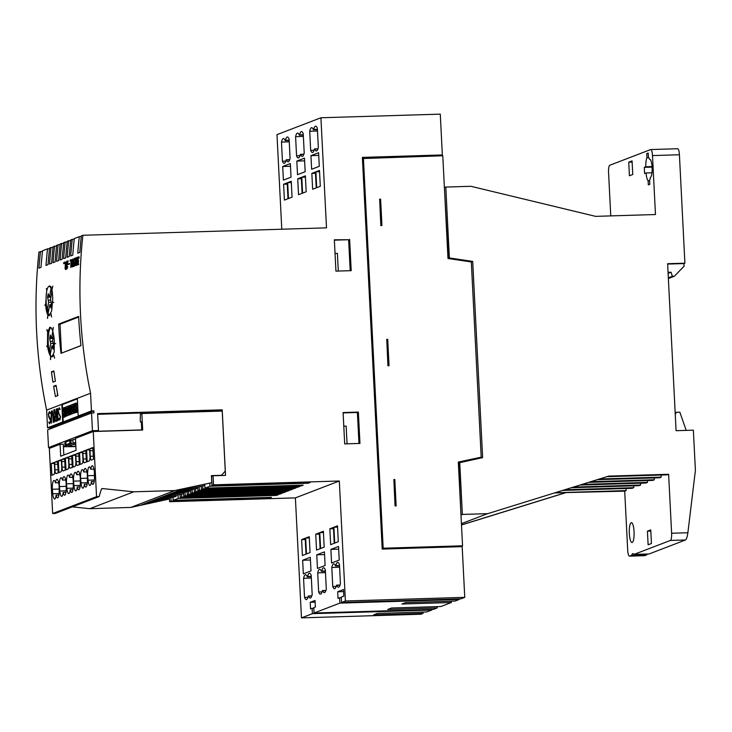 <?xml version="1.0" encoding="UTF-8"?>
<svg xmlns="http://www.w3.org/2000/svg" width="732" height="732" viewBox="0 0 732 732"><rect width="100%" height="100%" fill="white"/><g stroke="black" fill="none" stroke-linecap="round" stroke-linejoin="round"><path stroke-width="1.1" d="M49.922 315.327A14.494 3.486 88.3 0 1 46.592 306.845A14.494 3.486 88.3 0 1 46.647 291.574A14.494 3.486 88.3 0 1 49.145 286.349A14.494 3.486 88.3 0 1 52.539 294.511M47.351 309.728L48.623 302.307L47.589 297.247L48.193 293.752L49.117 296.661L49.62 296.469L50.901 289.048L51.826 291.958L50.554 299.379L51.579 304.439L50.984 307.934L49.813 304.668L48.275 312.637L47.351 309.728L48.779 309.682M47.589 297.247L50.929 297.146M80.959 345.577L61.744 353.044M61.497 353.053L60.033 324.194L78.663 317.038M53.29 355.642A14.494 3.486 88.3 0 1 52.118 356.566A14.494 3.486 88.3 0 1 48.705 348.267A14.494 3.486 88.3 0 1 48.733 332.804A14.494 3.486 88.3 0 1 51.02 327.616M53.61 334.954L52.64 340.618L53.674 345.669L53.07 349.164L51.899 345.897L50.362 353.867L49.437 350.957L50.874 350.912M49.437 350.957L50.709 343.537L49.675 338.477L50.279 334.982L51.203 337.891L51.716 337.699L52.796 331.376M49.675 338.477L53.024 338.376M634.058 531.697A9.937 2.388 88.3 0 1 632 542.54A9.937 2.388 88.3 0 1 629.346 533.509A9.937 2.388 88.3 0 1 631.396 522.666A9.937 2.388 88.3 0 1 634.058 531.697M649.476 159.256A9.113 2.187 88.3 0 1 649.659 159.219A9.113 2.187 88.3 0 1 652.111 167.893A9.113 2.187 88.3 0 1 650.382 177.4A9.937 2.388 88.3 0 1 649.586 180.145L649.796 184.354L648.323 184.912L648.113 180.713A9.946 2.388 88.3 0 1 646.082 172.953L644.599 173.53L644.288 167.344L645.77 166.777A9.937 2.388 88.3 0 1 646.951 157.792L646.74 153.583L648.204 153.015L648.424 157.224A9.937 2.388 88.3 0 1 649.467 159.256A9.113 2.187 88.3 0 1 649.476 159.256L649.842 159.247M48.824 286.422L49.428 285.983C51.496 286.047 52.594 290.549 52.722 299.498L51.679 310.871L49.09 315.776L47.864 314.906L47.553 318.383M47.452 318.347L47.864 314.906M47.772 314.76C46.656 312.875 45.97 309.49 45.704 304.613L44.963 305.4M44.872 305.079L45.704 304.613M45.695 304.21L46.381 293.45M46.866 329.867L47.717 332.237L46.921 329.546L47.69 331.925L49.84 327.259C51.981 327.323 53.482 331.816 54.333 340.746L54.186 352.092L51.908 356.987L50.581 356.118L50.545 359.586M50.435 359.549L50.581 356.118M50.471 355.972C49.172 354.096 48.193 350.72 47.525 345.852L46.821 346.639M46.692 346.318L47.525 345.852M47.47 345.449L47.635 332.237M348.688 240.764L350.207 270.703M348.642 240.764L348.588 239.73L334.368 240.16M349.622 239.337L351.204 270.666L335.933 271.133L334.35 239.803L348.588 239.73M343.573 591.584L337.681 591.767L343.473 589.544L343.802 596.141L341.258 597.12L341.524 602.482L345.403 600.99L464.756 597.358L462.185 546.639L382.214 549.073L362.377 157.389L442.348 154.955L440.014 155.852M358.369 412.089L359.961 443.427L344.69 443.885L343.098 412.555L358.369 412.089L357.39 412.464L358.964 443.455M343.116 412.903L357.39 412.464M71.068 443.217L69.888 443.263L69.75 440.499L65.825 442.009L65.962 444.772L67.152 444.727L71.068 443.217L70.931 440.518L72.889 439.767A9.113 0.741 -2.9 0 1 75.506 439.273M69.75 440.499L71.544 440.289M73.044 444.516L75.771 444.416M192.306 487.018L180.96 489.735M185.242 489.726L173.896 492.453M178.187 492.444L166.841 495.161M171.123 495.152L159.777 497.879M164.069 497.87L152.723 500.587M145.659 503.296L157.005 500.578M60.966 471.774L58.953 472.543L58.359 460.794L60.857 459.833A2.068 0.494 88.3 0 1 60.902 459.824A2.068 0.494 88.3 0 1 61.451 461.7L61.735 467.272A4.145 0.997 88.3 0 1 60.966 471.774M58.359 460.794L61.332 460.703M68.021 469.056L66.008 469.834L65.413 458.076L67.92 457.116A2.068 0.494 88.3 0 1 67.957 457.107A2.068 0.494 88.3 0 1 68.515 458.991L68.79 464.555A4.145 0.997 88.3 0 1 68.021 469.056M65.413 458.076L68.396 457.985M75.085 466.348L73.072 467.117L72.477 455.368L74.975 454.407A2.068 0.494 88.3 0 1 75.021 454.398A2.068 0.494 88.3 0 1 75.57 456.283L75.854 461.846A4.145 0.997 88.3 0 1 75.085 466.348M72.477 455.368L75.451 455.277M82.14 463.64L80.136 464.408L79.532 452.66L82.039 451.699A2.068 0.494 88.3 0 1 82.076 451.69A2.068 0.494 88.3 0 1 82.634 453.565L82.917 459.138A4.145 0.997 88.3 0 1 82.14 463.64M79.532 452.66L82.515 452.568M89.203 460.922L87.19 461.7L86.596 449.942L89.094 448.981A2.068 0.494 88.3 0 1 89.139 448.972A2.068 0.494 88.3 0 1 89.688 450.857L89.972 456.42A4.145 0.997 88.3 0 1 89.203 460.922M86.596 449.942L89.569 449.851M55.074 462.057L57.572 461.096L58.167 472.845L56.154 473.613A4.145 0.997 88.3 0 1 56.071 473.631A4.145 0.997 88.3 0 1 54.964 469.871L54.69 464.308A2.068 0.494 88.3 0 1 55.074 462.057L57.618 461.974M62.129 459.339L64.636 458.378L65.23 470.136L63.217 470.905A4.145 0.997 88.3 0 1 63.135 470.923A4.145 0.997 88.3 0 1 62.028 467.153L61.744 461.59A2.068 0.494 88.3 0 1 62.129 459.339L64.681 459.266M69.192 456.631L71.69 455.67L72.285 467.419L70.281 468.196A4.145 0.997 88.3 0 1 70.199 468.206A4.145 0.997 88.3 0 1 69.092 464.445L68.808 458.882A2.068 0.494 88.3 0 1 69.192 456.631L71.736 456.548M76.247 453.922L78.754 452.962L79.349 464.71L77.336 465.479A4.145 0.997 88.3 0 1 77.253 465.497A4.145 0.997 88.3 0 1 76.146 461.736L75.863 456.164A2.068 0.494 88.3 0 1 76.247 453.922L78.8 453.84M83.311 451.205L85.809 450.244L86.403 461.993L84.4 462.77A4.145 0.997 88.3 0 1 84.317 462.789A4.145 0.997 88.3 0 1 83.21 459.019L82.926 453.456A2.068 0.494 88.3 0 1 83.311 451.205L85.854 451.132M147.425 502.619L175.296 496.671L148.203 502.317L154.479 499.91L182.36 493.963L155.266 499.608L161.543 497.202L190.201 490.952L162.33 496.9L168.598 494.484L196.478 488.537L169.385 494.182L175.662 491.776L203.533 485.828L176.449 491.474L182.716 489.067L211.768 482.672L174.738 490.568L130.818 507.432L169.019 499.087L141.148 505.034L147.425 502.619M51.295 463.502L53.802 462.542A2.068 0.494 88.3 0 1 53.839 462.533A2.068 0.494 88.3 0 1 54.397 464.417L54.671 469.981A4.145 0.997 88.3 0 1 53.903 474.482L51.89 475.251L51.295 463.502L54.278 463.411M176.028 495.317L176.083 496.378M183.082 492.599L183.137 493.661M190.146 489.891L190.201 490.952M197.21 487.183L197.256 488.235M204.265 484.465L204.32 485.526M90.265 456.31L89.981 450.747A2.068 0.494 88.3 0 1 90.375 448.496L92.873 447.536L93.467 459.284L91.454 460.053A4.145 0.997 88.3 0 1 91.372 460.071A4.145 0.997 88.3 0 1 90.265 456.31L93.312 456.219M211.429 476.029L212.481 476.001M168.964 498.025L169.019 499.087M174.738 490.568L133.746 491.812L102.535 488.573A1.244 1.199 -111 0 0 101.291 489.415L99.131 496.589L96.551 496.662L93.257 431.523L142.685 430.013L141.852 413.525L222.226 411.073L225.264 471.069L221.457 475.306L211.411 475.617L211.768 482.672M221.457 475.306L220.881 475.535M75.716 443.409A95.965 7.796 -2.9 0 1 73.191 444.452A95.965 7.796 -2.9 0 1 68.634 445.953L71.37 446.337A71.379 5.801 177.1 0 0 75.863 446.245M75.881 446.538A201.593 16.378 177.1 0 0 71.443 446.648A9.113 0.741 -2.9 0 1 64.965 446.273A9.113 0.741 -2.9 0 1 65.221 446.081L73.054 443.07A9.113 0.741 -2.9 0 1 75.68 442.567M64.965 446.273L64.791 442.97A9.113 0.741 -2.9 0 1 65.056 442.778L65.853 442.476M93.257 431.523L75.46 438.358L76.073 450.308L60.674 456.219L60.07 444.269L49.337 448.387L52.64 513.535L55.211 513.452L99.131 496.589M60.07 444.269L63.281 444.168L63.83 455.011M63.419 446.785L67.609 446.657M69.888 443.263L65.962 444.772M96.551 496.662L52.64 513.535M88.069 480.192L87.648 475.709A8.079 1.94 88.3 0 1 89.313 466.897A8.079 1.94 88.3 0 1 90.777 469.267A8.079 1.94 88.3 0 1 92.259 465.772A8.079 1.94 88.3 0 1 94.419 473.11L94.465 477.731A7.457 1.793 88.3 0 1 92.882 484.346A7.457 1.793 88.3 0 1 91.399 481.555A7.457 1.793 88.3 0 1 89.945 485.472A7.457 1.793 88.3 0 1 88.069 480.192L94.373 480M81.005 482.9L80.593 478.417A8.079 1.94 88.3 0 1 82.259 469.605A8.079 1.94 88.3 0 1 83.713 471.984A8.079 1.94 88.3 0 1 85.196 468.48A8.079 1.94 88.3 0 1 87.355 475.818L87.401 480.439A7.457 1.793 88.3 0 1 85.827 487.054A7.457 1.793 88.3 0 1 84.336 484.273A7.457 1.793 88.3 0 1 82.881 488.18A7.457 1.793 88.3 0 1 81.005 482.9L87.318 482.708M73.95 485.609L73.529 481.125A8.079 1.94 88.3 0 1 75.195 472.323A8.079 1.94 88.3 0 1 76.65 474.693A8.079 1.94 88.3 0 1 78.141 471.188A8.079 1.94 88.3 0 1 80.3 478.527L80.346 483.157A7.457 1.793 88.3 0 1 78.763 489.763A7.457 1.793 88.3 0 1 77.281 486.981A7.457 1.793 88.3 0 1 75.826 490.898A7.457 1.793 88.3 0 1 73.95 485.609L80.255 485.417M66.886 488.326L66.475 483.843A8.079 1.94 88.3 0 1 68.14 475.031A8.079 1.94 88.3 0 1 69.595 477.401A8.079 1.94 88.3 0 1 71.077 473.906A8.079 1.94 88.3 0 1 73.237 481.244L73.282 485.865A7.457 1.793 88.3 0 1 71.709 492.48A7.457 1.793 88.3 0 1 70.217 489.69A7.457 1.793 88.3 0 1 68.762 493.606A7.457 1.793 88.3 0 1 66.886 488.326L73.2 488.134M59.823 491.035L59.411 486.551A8.079 1.94 88.3 0 1 61.076 477.74A8.079 1.94 88.3 0 1 62.531 480.119A8.079 1.94 88.3 0 1 64.023 476.614A8.079 1.94 88.3 0 1 66.182 483.953L66.228 488.573A7.457 1.793 88.3 0 1 64.645 495.189A7.457 1.793 88.3 0 1 63.153 492.407A7.457 1.793 88.3 0 1 61.708 496.314A7.457 1.793 88.3 0 1 59.823 491.035L66.136 490.843M52.768 493.743L52.356 489.26A8.079 1.94 88.3 0 1 54.022 480.457A8.079 1.94 88.3 0 1 55.476 482.827A8.079 1.94 88.3 0 1 56.959 479.323A8.079 1.94 88.3 0 1 59.118 486.661L59.164 491.291A7.457 1.793 88.3 0 1 57.59 497.897A7.457 1.793 88.3 0 1 56.099 495.116A7.457 1.793 88.3 0 1 54.644 499.032A7.457 1.793 88.3 0 1 52.768 493.743L59.082 493.551M141.852 413.525L140.434 414.065L140.233 419.921L140.434 422.053L141.322 421.714L141.743 430.041M140.434 422.053L141.34 422.025L140.434 422.053M52.356 489.26L59.146 489.058M56.099 495.116L58.908 495.033M55.476 482.827L58.651 482.727M59.411 486.551L66.2 486.341M63.153 492.407L65.962 492.316M62.531 480.119L65.715 480.018M66.475 483.843L73.264 483.632M70.217 489.69L73.026 489.607M69.595 477.401L72.779 477.31M73.529 481.125L80.319 480.924M77.281 486.981L80.081 486.899M76.65 474.693L79.834 474.592M80.593 478.417L87.383 478.206M84.336 484.273L87.145 484.181M83.713 471.984L86.898 471.884M87.648 475.709L94.437 475.498M91.399 481.555L94.199 481.473M90.777 469.267L93.952 469.175M72.358 506.873L89.826 508.685L130.818 507.432M133.746 491.812L89.826 508.685M141.734 429.913L96.523 431.285L98.481 430.535L92.452 430.718L48.522 447.591L51.67 447.49M63.4 446.447L65.102 446.392M55.403 381.207L52.96 382.15A497.037 480.787 -111 0 1 51.441 371.874L53.884 370.932A497.037 480.787 69 0 0 55.403 381.207M54.012 371.792L51.441 371.874M66.182 416.005L64.59 416.462L64.141 407.678L64.8 407.431L65.825 412.711L65.971 406.983L66.42 415.758L65.743 416.023L64.709 410.808L64.59 416.462M66.191 416.27L64.992 416.307M67.619 415.593L65.743 416.023M67.619 415.721L66.42 415.758M67.252 408.447L67.344 410.231M67.436 411.979L67.518 413.736M65.56 407.404L64.8 407.431M68.36 406.059L68.964 405.83L69.256 411.631L69.549 405.601L70.821 411.009L70.94 405.07L71.379 413.855L70.629 414.138L69.824 408.996L69.549 414.559L68.799 414.843L68.36 406.059M69.54 405.812L68.964 405.83M70.775 414.138L68.799 414.843M70.757 414.522L69.549 414.559M72.578 413.681L70.629 414.138M72.587 413.818L71.379 413.855M72.221 406.544L72.312 408.328M72.395 410.076L72.486 411.823M70.537 405.437L69.952 405.455M75.606 412.564L73.795 412.93L73.346 404.146L73.959 403.908L74.399 412.692L73.795 412.93M75.606 412.656L74.399 412.692M75.442 409.444L75.515 410.734M74.646 403.89L73.959 403.908M76.219 405.171L76.293 406.37A40.763 9.79 -91.7 0 0 76.842 407.12A3.578 0.86 88.3 0 1 77.318 408.374A2.416 0.576 88.3 0 1 77.436 410.57A2.919 0.705 88.3 0 1 77.052 412.134A8.583 2.059 88.3 0 1 76.448 412.537L75.24 412.573A8.583 2.059 88.3 0 1 74.874 412.445L74.783 410.762A6.89 1.656 -91.7 0 0 75.204 410.963A6.89 1.656 -91.7 0 0 75.506 410.844L75.634 409.893A2.352 0.567 -91.7 0 0 75.405 409.389L75.003 408.822A3.724 0.897 88.3 0 1 74.527 407.541A2.571 0.622 88.3 0 1 74.399 405.253A3.157 0.759 88.3 0 1 74.801 403.57A11.255 2.699 88.3 0 1 75.423 403.231A11.255 2.699 88.3 0 1 75.872 403.369L75.963 405.18A9.141 2.196 -91.7 0 0 75.35 404.851A9.141 2.196 -91.7 0 0 75.295 404.86A2.599 0.622 -91.7 0 0 75.03 405.162L75.085 406.406A40.763 9.79 -91.7 0 0 75.634 407.157A3.578 0.86 88.3 0 1 76.11 408.41A2.416 0.576 88.3 0 1 76.229 410.606A2.919 0.705 88.3 0 1 75.844 412.171A8.583 2.059 88.3 0 1 75.24 412.573M77.436 410.57L76.229 410.606M77.318 408.374L76.11 408.41M76.842 407.12L75.634 407.157M76.293 406.37L75.085 406.406M76.165 405.757L74.966 405.793M75.423 403.231L76.631 403.195A11.255 2.699 88.3 0 1 77.08 403.332L77.171 405.144L75.963 405.18M77.08 403.332L75.872 403.369M75.579 410.734L74.783 410.762M72.523 410.066L71.69 410.094L72.331 406.214L71.397 406.571L71.315 404.924L72.852 404.339L73.301 413.113L71.754 413.708L71.681 412.134L72.614 411.777L72.514 409.783L71.69 410.094M74.499 412.903L71.754 413.708M74.508 413.077L73.301 413.113M72.349 406.544L71.397 406.571M73.356 404.32L72.852 404.339M67.564 411.979L66.731 411.997L67.362 408.117L66.429 408.474L66.347 406.836L67.893 406.242L68.332 415.026L66.795 415.611L66.713 414.047L67.646 413.681L67.545 411.686L66.731 411.997M69.531 414.824L66.795 415.611M69.54 414.989L68.332 415.026M67.381 408.447L66.429 408.474M68.369 406.223L67.893 406.242M65.121 416.444A2.919 0.705 88.3 0 1 64.956 416.783A8.583 2.059 88.3 0 1 64.352 417.185L63.153 417.222A8.583 2.059 88.3 0 1 62.778 417.094L62.687 415.41A6.89 1.656 -91.7 0 0 63.108 415.611A6.89 1.656 -91.7 0 0 63.41 415.483L63.538 414.532A2.352 0.567 -91.7 0 0 63.318 414.038L62.906 413.47A3.724 0.897 88.3 0 1 62.43 412.189A2.571 0.622 88.3 0 1 62.302 409.902A3.157 0.759 88.3 0 1 62.705 408.209A11.255 2.699 88.3 0 1 63.327 407.88A11.255 2.699 88.3 0 1 63.776 408.017L63.867 409.829A9.141 2.196 -91.7 0 0 63.254 409.499A9.141 2.196 -91.7 0 0 63.199 409.499A2.599 0.622 -91.7 0 0 62.934 409.81L62.989 411.055A40.763 9.79 -91.7 0 0 63.538 411.805A3.578 0.86 88.3 0 1 64.013 413.058A2.416 0.576 88.3 0 1 64.132 415.254A2.919 0.705 88.3 0 1 63.748 416.819A8.583 2.059 88.3 0 1 63.153 417.222M64.352 411.777L63.538 411.805M64.123 409.819L64.196 411.018L62.989 411.055M64.068 410.405L62.87 410.442M63.483 415.383L62.687 415.41M77.345 398.83L62.348 404.595L62.549 408.557M62.787 413.287L62.888 415.401M62.979 417.194L63.226 421.916L78.516 416.005M78.516 416.032L80.529 415.977L93.861 410.853L93.971 412.912L91.555 412.985L47.626 429.858L48.522 447.591M63.226 421.916L65.23 421.852L80.529 415.977M47.525 427.799L62.723 421.961L61.827 404.293L46.628 410.13L47.525 427.799L49.932 427.726L65.23 421.852M45.768 304.21L44.945 305.079M47.553 345.449L46.775 346.318M76.494 261.928L76.668 257.518L77.034 261.004L76.357 262.733A497.037 480.787 -111 0 0 76.293 263.886L76.668 265.24L77.391 264.966A497.037 480.787 69 0 1 77.857 257.06L77.812 257.106A497.037 480.787 69 0 0 77.574 260.793L77.501 260.802A497.037 480.787 -111 0 1 77.729 257.106L77.857 257.06M76.805 257.463L77.089 260.958M77.29 264.49A497.037 480.787 -111 0 1 77.464 261.324L76.485 262.724A497.037 480.787 69 0 0 76.421 263.795L76.704 264.719L77.372 264.49L76.704 264.719M77.464 261.324L77.546 261.324A497.037 480.787 69 0 0 77.372 264.49M76.576 261.928L76.439 262.733A497.037 480.787 69 0 0 76.375 263.877L76.732 265.222M74.325 258.451L73.429 261.022A497.037 480.787 69 0 0 73.401 261.406L73.731 263.493L73.319 261.416A497.037 480.787 -111 0 1 73.346 261.022L74.298 258.423L74.664 259.878L74.005 259.055L73.475 260.995A497.037 480.787 69 0 0 73.447 261.342L74.06 262.834L73.356 266L74.142 265.698L73.356 266M74.261 258.954L74.609 259.906M74.142 265.698A497.037 480.787 69 0 0 74.115 266.228L73.081 266.622L73.795 263.465L73.173 266.585M78.653 261.068L77.94 264.234L78.727 263.932A497.037 480.787 69 0 0 78.699 264.462L77.674 264.856L78.379 261.699L77.912 259.65A497.037 480.787 -111 0 1 77.931 259.256L78.891 256.667L79.248 258.122L78.589 257.289L78.059 259.229A497.037 480.787 69 0 0 78.04 259.576L78.653 261.068M78.727 263.968L77.94 264.234M78.91 256.685L78.013 259.256A497.037 480.787 69 0 0 77.985 259.65L78.461 261.699L77.757 264.828M78.846 257.197L79.193 258.14M71.361 259.558A497.037 480.787 69 0 0 70.94 266.439L71.352 265.268A497.037 480.787 69 0 0 71.324 265.826L70.766 267.509A497.037 480.787 -111 0 1 71.233 259.604L71.361 259.558M71.343 265.469L70.94 266.439M71.361 259.586L71.315 259.604A497.037 480.787 69 0 0 70.858 267.244M75.25 265.423L75.121 259.567L74.206 266.192L75.204 258.076M75.24 258.46L74.289 266.155M75.24 258.067L75.268 264.316L76.11 257.728L76.183 265.432L76 259.238L75.176 265.817L75.121 259.567M76.11 258.131L75.268 264.316M76 259.238L76.128 265.451M69.641 263.447A497.037 480.787 69 0 0 69.613 263.978L68.003 264.591A497.037 480.787 -111 0 1 68.03 264.069L69.641 263.447M69.641 263.474L68.113 264.069A497.037 480.787 69 0 0 68.085 264.563M72.175 266.97L71.818 263.795A497.037 480.787 -111 0 1 71.882 262.66L72.642 259.064L73.145 262.175A497.037 480.787 69 0 0 73.081 263.31L72.175 266.97M72.843 259.018L71.965 262.66A497.037 480.787 69 0 0 71.892 263.795L72.23 266.951M73.044 260.464L72.779 259.531L72.376 259.988L72.001 262.642A497.037 480.787 69 0 0 71.937 263.721L72.203 266.448L72.953 263.337A497.037 480.787 -111 0 1 73.017 262.257L73.127 260.455L73.099 262.248A497.037 480.787 69 0 0 73.035 263.337L72.203 266.448M72.779 259.531L73.127 260.455M65.496 269.019L66.09 268.79A497.037 480.787 -111 0 1 66.264 265.634L65.285 267.034A497.037 480.787 69 0 0 65.221 268.095L65.496 269.019L66.09 268.79M66.264 265.634L66.347 265.625A497.037 480.787 69 0 0 66.164 268.79M65.706 265.332L66.292 265.103A497.037 480.787 -111 0 1 66.493 261.937L65.505 263.337A497.037 480.787 69 0 0 65.441 264.408L65.706 265.332L66.292 265.103M66.493 261.937L66.575 261.937A497.037 480.787 69 0 0 66.374 265.103M66.649 261.361A497.037 480.787 69 0 0 66.182 269.266L65.468 269.55L65.093 268.187A497.037 480.787 -111 0 1 65.157 267.034L65.313 264.499A497.037 480.787 -111 0 1 65.377 263.355L66.649 261.361M66.649 261.397L65.459 263.346A497.037 480.787 69 0 0 65.386 264.499L65.24 267.034A497.037 480.787 69 0 0 65.175 268.177L65.523 269.522M70.391 259.961L70.455 260.317A497.037 480.787 69 0 0 70.428 260.748L70.126 260.867A497.037 480.787 -111 0 1 70.153 260.436L70.382 259.933L70.235 260.427A497.037 480.787 69 0 0 70.208 260.867L70.272 261.223M64.535 262.175L64.608 262.568A497.037 480.787 69 0 0 64.581 262.998L64.279 263.117A497.037 480.787 -111 0 1 64.306 262.678L64.535 262.175L64.389 262.678A497.037 480.787 69 0 0 64.352 263.108L64.425 263.465M67.664 267.198L66.859 269.01L66.575 267.61A497.037 480.787 -111 0 1 66.621 266.832L67.866 261.416L66.841 261.809A497.037 480.787 -111 0 1 66.877 261.278L68.168 260.784L66.749 266.832A497.037 480.787 69 0 0 66.704 267.528L67.234 268.351L67.545 267.207A497.037 480.787 -111 0 1 67.564 266.777L67.692 266.732A497.037 480.787 69 0 0 67.664 267.198M67.866 261.416L66.704 266.832A497.037 480.787 69 0 0 66.658 267.61L66.932 268.983M68.158 260.812L66.96 261.278A497.037 480.787 69 0 0 66.923 261.772M67.692 266.759L67.646 266.777A497.037 480.787 69 0 0 67.619 267.207L66.896 268.479M52.722 330.599L53.253 327.414L52.832 330.69M53.299 327.579L52.805 330.59M64.974 263.255L64.901 262.87A497.037 480.787 -111 0 1 64.938 262.44L65.24 262.321A497.037 480.787 69 0 0 65.203 262.751L64.974 263.255M65.066 261.974L65.011 262.44A497.037 480.787 69 0 0 64.983 262.87L65.056 263.227M53.72 354.855L54.616 358.204M63.721 263.74L63.647 263.355A497.037 480.787 -111 0 1 63.675 262.925L63.977 262.806A497.037 480.787 69 0 0 63.949 263.236L63.721 263.74M63.913 262.449L63.757 262.916A497.037 480.787 69 0 0 63.73 263.355L63.794 263.712M54.653 343.436L55.678 343.683M58.02 420.598L57.407 408.474L58.02 420.598M57.407 408.502L57.91 420.644M58.88 418.283L59.329 419.271L59.859 419.07L60.262 416.764L58.423 412.912L58.139 410.002L59.292 407.751L60.134 409.408L59.319 408.566L58.34 410.021L58.606 412.665L60.454 416.618L59.905 419.875L58.917 419.665L58.523 418.42L59.42 420.058M59.319 408.566L59.85 409.517M59.31 407.77L58.221 410.002L58.505 412.912L60.344 416.764L60.308 418.365L59.329 419.271M54.479 421.961L53.857 409.838L54.479 421.961M53.866 409.865L54.36 422.007M55.778 420.635L56.684 420.287L56.437 415.437L55.184 416.49L55.184 419.226L55.778 420.635L56.684 420.287M56.437 415.437L56.767 420.287M56.309 408.895L56.922 421.019L55.815 421.449L55.001 419.363L55.568 414.953L54.479 409.6L55.778 414.87L56.401 414.632L56.309 408.895L56.483 414.623L55.778 414.87M54.69 409.545L55.65 414.943L55.083 419.354L55.87 421.422M49.584 423.837L48.742 422.181L50.078 422.822L50.49 420.516L48.651 416.664L48.367 413.763L49.52 411.503L50.352 413.168L49.017 412.519L48.641 415.383L50.307 418.704L50.737 421.586L49.584 423.837M49.108 422.071L49.639 423.819M49.538 411.53L48.44 413.754L49.062 417.725L50.563 420.516L50.526 422.117L49.556 423.023M49.547 412.317L50.078 413.278M52.713 412.07L53.372 422.382L52.53 412.262L51.698 411.494L51.423 423.133L51.039 412.711L51.926 410.579L52.713 412.07M51.963 411.393L52.823 413.864L53.262 422.428M51.945 410.606L51.121 412.711L51.505 423.096M51.954 289.323L52.722 286.139L52.054 289.424M52.759 286.303L52.036 289.323M50.554 355.972L50.508 359.549M51.011 313.644L51.615 316.993M47.855 314.76L47.534 318.347M46.821 290.641L46.345 288.582L46.857 290.458M46.345 288.582L46.894 290.302M52.814 302.197L53.784 302.444M61.827 404.293A497.037 480.787 -111 0 1 61.817 404.229L77.308 398.281A497.037 480.787 69 0 0 77.318 398.345L90.558 393.258A497.037 480.787 69 0 1 82.872 235.274L81.353 235.86A497.037 480.787 69 0 0 79.834 252.421L77.766 253.217A497.037 480.787 -111 0 1 79.294 236.656L81.27 236.592M46.628 410.13A497.037 480.787 -111 0 1 38.942 252.147L40.461 251.561A497.037 480.787 -111 0 0 38.942 268.132L41.001 267.336A497.037 480.787 69 0 1 42.52 250.774L47.525 248.853A497.037 480.787 -111 0 0 45.997 265.414L48.056 264.627A497.037 480.787 69 0 1 49.584 248.066L51.048 247.498A497.037 480.787 -111 0 0 49.529 264.06L51.588 263.273A497.037 480.787 69 0 1 53.107 246.711L54.58 246.144A497.037 480.787 -111 0 0 53.061 262.706L55.12 261.919A497.037 480.787 69 0 1 56.639 245.348L58.112 244.79A497.037 480.787 -111 0 0 56.593 261.351L58.651 260.555A497.037 480.787 69 0 1 60.17 243.994L61.644 243.427A497.037 480.787 -111 0 0 60.125 259.997L62.183 259.201A497.037 480.787 69 0 1 63.702 242.64L65.175 242.072A497.037 480.787 -111 0 0 63.647 258.634L65.706 257.847A497.037 480.787 69 0 1 67.234 241.285L68.698 240.718A497.037 480.787 -111 0 0 67.179 257.28L69.238 256.493A497.037 480.787 69 0 1 70.757 239.931L72.23 239.364A497.037 480.787 -111 0 0 70.711 255.925L72.77 255.139A497.037 480.787 69 0 1 74.289 238.568L79.294 236.656M58.624 324.102L78.626 316.416A497.037 480.787 69 0 0 80.968 345.66L60.966 353.346A497.037 480.787 -111 0 1 58.624 324.102L60.427 324.047M53.628 386.258L56.071 385.316A497.037 480.787 69 0 0 57.892 395.582L55.44 396.524A497.037 480.787 -111 0 1 53.628 386.258L56.218 386.176M82.872 235.274L326.499 227.853L320.918 117.77L440.28 114.137L442.348 154.955M423.023 612.043L423.087 613.361L373.659 614.871L377.383 613.434L426.811 611.934L431.761 610.031L312.408 613.663L312.134 608.301L313.827 608.255M423.087 613.361L420.827 614.23L301.474 617.863L312.408 613.663M437.141 606.618L437.205 607.935L387.777 609.445L391.501 608.008L440.929 606.508L451.324 602.518L401.895 604.019L405.62 602.592L455.048 601.082L459.22 599.481L339.858 603.122L339.584 597.76L341.286 597.705M437.205 607.935L433.426 609.39L314.074 613.023L339.858 603.122M431.734 609.436L431.761 610.031M451.26 601.201L451.324 602.518M464.756 597.358L460.885 598.84L341.524 602.482M459.193 598.895L459.22 599.481M315.117 602.162L310.231 602.308L315.035 600.46L315.373 607.057L313.799 607.661L314.074 613.023M312.134 608.301L310.56 608.905L310.231 602.308M339.584 597.76L338.019 598.364L337.681 591.767M287.987 198.729L284.409 200.101L283.604 184.226L287.182 182.854L287.987 198.729M287.246 184.116L283.604 184.226M305.994 554.133L302.408 555.506L301.611 539.63L305.189 538.258L305.994 554.133M305.253 539.521L301.611 539.63M302.106 193.303L298.528 194.675L297.723 178.8L301.3 177.428L302.106 193.303M301.364 178.69L297.723 178.8M320.113 548.707L316.535 550.08L315.73 534.204L319.308 532.832L320.113 548.707M319.372 534.095L315.73 534.204M316.224 187.877L312.646 189.249L311.841 173.383L315.419 172.002L316.224 187.877M315.483 173.264L311.841 173.383M334.231 543.281L330.654 544.654L329.848 528.788L333.426 527.406L334.231 543.281M333.49 528.669L329.848 528.788M292.059 197.164L288.472 198.537L287.676 182.661L291.254 181.289L292.059 197.164M291.318 182.552L287.676 182.661M310.057 552.568L306.479 553.941L305.674 538.066L309.252 536.693L310.057 552.568M309.316 537.956L305.674 538.066M306.177 191.738L302.6 193.111L301.794 177.245L305.372 175.863L306.177 191.738M305.436 177.126L301.794 177.245M324.175 547.143L320.598 548.515L319.793 532.64L323.37 531.267L324.175 547.143M323.434 532.53L319.793 532.64M320.296 186.312L316.718 187.694L315.913 171.819L319.491 170.446L320.296 186.312M319.555 171.709L315.913 171.819M338.294 541.717L334.716 543.098L333.911 527.223L337.498 525.841L338.294 541.717M337.562 527.113L333.911 527.223M291.043 177.162L283.394 180.099L282.708 166.493L290.357 163.556L291.043 177.162M290.494 166.265L282.708 166.493M310.99 570.914L303.341 573.851L302.655 560.245L310.304 557.308L310.99 570.914M310.432 560.007L302.655 560.245M305.162 171.745L297.512 174.683L296.826 161.077L304.475 158.139L305.162 171.745M304.613 160.839L296.826 161.077M325.109 565.488L317.459 568.425L316.773 554.819L324.422 551.882L325.109 565.488M324.56 554.582L316.773 554.819M319.28 166.32L311.631 169.257L310.944 155.651L318.594 152.714L319.28 166.32M318.731 155.413L310.944 155.651M339.227 560.062L331.578 563.009L330.891 549.403L338.541 546.465L339.227 560.062M338.678 549.165L330.891 549.403M281.472 142.081A12.426 2.983 88.3 0 1 283.44 138.522A12.426 2.983 88.3 0 1 285.105 140.416L285.453 140.279A12.426 2.983 88.3 0 1 287.356 137.012A12.426 2.983 88.3 0 1 289.113 139.144L290.082 158.286A12.426 2.983 88.3 0 1 288.115 161.854A12.426 2.983 88.3 0 1 286.45 159.96L286.093 160.088A12.426 2.983 88.3 0 1 284.19 163.355A12.426 2.983 88.3 0 1 282.442 161.223L281.472 142.081L289.25 141.843M282.442 161.223L285.819 161.122M303.57 578.298A12.426 2.983 88.3 0 1 305.537 574.73A12.426 2.983 88.3 0 1 307.202 576.633L307.559 576.496A12.426 2.983 88.3 0 1 309.453 573.229A12.426 2.983 88.3 0 1 311.21 575.361L312.18 594.503A12.426 2.983 88.3 0 1 310.212 598.071A12.426 2.983 88.3 0 1 308.547 596.168L308.199 596.306A12.426 2.983 88.3 0 1 306.296 599.572A12.426 2.983 88.3 0 1 304.539 597.44L303.57 578.298L311.347 578.06M304.539 597.44L307.916 597.339M295.591 136.655A12.426 2.983 88.3 0 1 297.558 133.096A12.426 2.983 88.3 0 1 299.223 134.99L299.58 134.853A12.426 2.983 88.3 0 1 301.483 131.586A12.426 2.983 88.3 0 1 303.24 133.718L304.21 152.869A12.426 2.983 88.3 0 1 302.234 156.428A12.426 2.983 88.3 0 1 300.577 154.534L300.221 154.672A12.426 2.983 88.3 0 1 298.317 157.938A12.426 2.983 88.3 0 1 296.561 155.806L295.591 136.655L303.368 136.427M296.561 155.806L299.937 155.696M317.688 572.872A12.426 2.983 88.3 0 1 319.655 569.313A12.426 2.983 88.3 0 1 321.321 571.207L321.677 571.07A12.426 2.983 88.3 0 1 323.581 567.803A12.426 2.983 88.3 0 1 325.337 569.935L326.307 589.077A12.426 2.983 88.3 0 1 324.331 592.646A12.426 2.983 88.3 0 1 322.675 590.751L322.318 590.889A12.426 2.983 88.3 0 1 320.415 594.146A12.426 2.983 88.3 0 1 318.658 592.014L317.688 572.872L325.475 572.634M318.658 592.014L322.034 591.913M309.709 131.238A12.426 2.983 88.3 0 1 311.676 127.67A12.426 2.983 88.3 0 1 313.342 129.573L313.699 129.436A12.426 2.983 88.3 0 1 315.602 126.169A12.426 2.983 88.3 0 1 317.359 128.301L318.329 147.443A12.426 2.983 88.3 0 1 316.352 151.002A12.426 2.983 88.3 0 1 314.696 149.108L314.339 149.246A12.426 2.983 88.3 0 1 312.436 152.512A12.426 2.983 88.3 0 1 310.679 150.38L309.709 131.238L317.496 131.001M310.679 150.38L314.055 150.28M331.806 567.446A12.426 2.983 88.3 0 1 333.774 563.887A12.426 2.983 88.3 0 1 335.439 565.781L335.796 565.644A12.426 2.983 88.3 0 1 337.699 562.377A12.426 2.983 88.3 0 1 339.456 564.509L340.426 583.66A12.426 2.983 88.3 0 1 338.449 587.22A12.426 2.983 88.3 0 1 336.793 585.326L336.436 585.463A12.426 2.983 88.3 0 1 334.533 588.729A12.426 2.983 88.3 0 1 332.776 586.597L331.806 567.446L339.593 567.218M332.776 586.597L336.153 586.488M65.13 421.888L62.723 421.961M63.419 404.183L61.817 404.229M77.318 398.345L78.214 416.014L80.63 415.941M47.525 248.853L49.502 248.798M51.048 247.498L53.033 247.434M54.58 246.144L56.565 246.08M58.112 244.79L60.088 244.726M61.644 243.427L63.62 243.372M65.175 242.072L67.152 242.018M68.698 240.718L70.684 240.654M72.23 239.364L74.216 239.3M40.461 251.561L42.447 251.506M180.081 494.448L180.246 497.623L278.508 494.631L276.449 495.427L178.187 498.419L178.004 494.896M276.449 495.427L276.403 494.695M173.026 497.156L173.182 500.34L271.444 497.348L269.385 498.135L171.123 501.127L169.604 501.713L169.412 497.934M178.187 498.419L173.182 500.34M345.403 600.99L339.319 481.006L213.534 484.84L212.015 485.426L310.277 482.434L308.218 483.221L209.956 486.213L204.951 488.134L303.213 485.142L301.154 485.938L202.892 488.93L201.419 489.488L299.681 486.496L297.622 487.292L199.36 490.284L197.896 490.852L296.149 487.86L294.09 488.647L195.837 491.639L194.364 492.206L292.626 489.214L290.567 490.001L192.306 492.993L190.832 493.56L289.094 490.568L287.036 491.355L188.774 494.347L187.3 494.914L285.562 491.922L283.504 492.718L185.242 495.71L183.769 496.269L282.03 493.277L279.972 494.073L181.71 497.065L180.246 497.623M181.71 497.065L181.563 494.137M339.319 481.006L295.389 497.879L169.604 501.713M279.972 494.073L279.935 493.341M183.586 492.499L183.769 496.269M185.242 495.71L185.068 492.178M283.504 492.718L283.467 491.986M187.145 491.739L187.3 494.914M188.774 494.347L188.627 491.419M287.036 491.355L286.999 490.632M190.64 489.781L190.832 493.56M192.306 492.993L192.123 489.47M290.567 490.001L290.531 489.278M194.2 489.022L194.364 492.206M195.837 491.639L195.682 488.711M294.09 488.647L294.054 487.924M197.704 487.073L197.896 490.852M199.36 490.284L199.186 486.753M297.622 487.292L297.585 486.56M201.263 486.313L201.419 489.488M202.892 488.93L202.746 485.993M301.154 485.938L301.117 485.206M204.759 484.364L204.951 488.134M209.956 486.213L209.8 483.285M269.385 498.135L269.349 497.412M171.123 501.127L170.949 497.604M308.218 483.221L308.172 482.498M98.481 430.535L97.631 413.626L222.208 409.838L225.529 475.388L213.076 475.773L211.548 476.358L212.015 485.426M213.076 475.773L213.534 484.84M222.208 409.838L220.25 410.588L97.658 414.321M220.277 411.137L220.25 410.588M49.996 428.952L49.932 427.726M320.918 117.77L276.989 134.642L281.783 229.217M295.389 497.879L301.474 617.863M92.452 430.718L91.555 412.985M78.214 416.014L91.454 410.927L90.558 393.258M91.454 410.927L93.861 410.853M57.618 394.081L57.059 391.007M57.782 394.987L57.215 394.228M343.793 426.244L346.154 426.106L347.05 443.821M335.036 253.482L337.397 253.354L338.294 271.06M480.055 458.177L480.027 457.628L458.314 462.267M469.487 261.461L470.109 261.772M395.042 505.949L393.853 479.506L394.813 479.524L396.149 505.913L395.042 505.949L396.149 505.913M393.853 479.506L395.188 505.894M387.942 365.762L386.752 339.319L387.713 339.346L389.049 365.735L387.942 365.762L389.049 365.735M386.752 339.319L388.088 365.707M380.841 225.584L379.652 199.141L380.613 199.159L381.948 225.548L380.841 225.584L381.948 225.548M379.652 199.141L380.988 225.529M363.411 177.94L381.207 529.227M382.195 548.707L462.551 545.807L458.305 462.066L481.208 457.18L471.317 261.955L472.698 261.416L482.635 457.628L458.763 462.889L460.776 510.835M362.432 158.56L442.787 155.77L447.993 258.478L471.317 261.955M363.42 158.185L383.175 548.222L382.186 548.597M462.551 545.807L383.175 548.222M480.027 457.628L481.208 457.18M469.496 261.562L448.396 258.314L449.375 257.938L472.698 261.416M481.153 457.948L481.116 457.216M607.157 476.678L667.163 474.848L668.627 474.281L608.759 476.111L486.506 514.038L461.425 523.673M626.07 488.5L626.171 490.596L555.249 492.755M686.213 430.389L679.836 412.189L676.304 412.299L675.27 414.687M676.304 412.299L675.169 412.729M677.512 148.761A6.625 1.592 -91.7 0 1 677.64 148.733A6.625 1.592 -91.7 0 1 679.415 154.754L684.905 263.191L667.621 263.721L676.084 430.7L693.36 430.169L695.4 470.374L687.879 532.75L671.619 533.244A6.625 1.592 88.3 0 1 670.384 540.445L633.967 554.426L649.092 553.968L685.509 539.978C686.506 539.219 687.302 536.803 687.879 532.75M667.639 264.06L683.926 263.566L684.063 266.238L674.364 276.238L672.36 276.303L671.079 272.222L668.06 272.313M671.079 272.222L668.115 273.356M674.364 276.238L668.371 278.544M672.36 276.303L668.343 277.84M684.905 263.191L683.926 263.566M652.066 167.106L644.288 167.344M652.029 166.585L645.77 166.777M648.817 157.728L646.951 157.792M648.232 153.537L646.74 153.583M649.604 180.667L648.113 180.713M651.974 172.779L646.082 172.953M647.262 554.023L646.813 554.847L631.689 555.304A9.937 2.388 88.3 0 1 632.96 553.593A9.937 2.388 88.3 0 1 633.967 554.426M671.619 533.244L668.627 474.281M597.532 479.661L659.559 477.767L661.225 477.127L661.124 475.031M588.839 482.351L652.697 480.402L654.362 479.762L654.271 477.932M580.147 485.042L645.834 483.038L647.5 482.397L647.408 480.567M571.454 487.732L638.972 485.673L640.637 485.042L640.546 483.202M562.762 490.422L632.109 488.317L633.775 487.677L633.683 485.838M626.171 490.596L624.707 491.154L627.69 550.116A6.625 1.592 88.3 0 0 629.456 556.137A6.625 1.592 88.3 0 0 629.593 556.11L631.689 555.304M647.427 531.185L650.757 529.904L651.443 543.51L648.113 544.791L647.427 531.185L650.812 531.084M646.813 554.847L644.718 555.652L629.593 556.11M632.75 174.5L629.419 175.781L628.733 162.175L632.064 160.894L632.75 174.5M632.119 162.074L628.733 162.175M449.375 257.938L445.788 187.063L444.406 187.593M444.608 191.711L448.396 258.314M633.775 487.677L564.875 489.772M640.637 485.042L573.568 487.082M647.5 482.397L582.26 484.392M654.362 479.762L590.953 481.693M661.225 477.127L599.645 479.002M445.788 187.063L470.905 186.294L595.601 216.361L655.469 214.531L652.487 155.577A6.625 1.592 88.3 0 0 650.711 149.557A6.625 1.592 88.3 0 0 650.583 149.584L609.793 165.249A6.625 1.592 88.3 0 0 608.557 172.45L610.763 215.894M554.627 492.947L565.818 492.599L461.489 524.908M565.818 492.599L624.707 491.154M608.759 476.111L486.506 514.038M461.499 524.981L564.829 492.984M487.485 513.663L462.368 514.431L460.986 514.962M462.368 514.431L459.742 462.514M50.06 305.024L51.487 304.979M49.62 296.469L51.057 296.423M48.513 300.166L50.49 300.102M48.623 302.307L50.883 302.234M52.146 346.254L53.582 346.209M51.716 337.699L53.143 337.653M50.609 341.396L52.576 341.332M50.709 343.537L52.969 343.464M89.981 450.747L93.028 450.656M90.375 448.496L92.918 448.414M54.69 464.308L57.727 464.207M61.744 461.59L64.791 461.499M68.808 458.882L71.846 458.79M75.863 456.164L78.91 456.073M82.926 453.456L85.973 453.364M65.056 442.778L65.221 446.081M72.889 439.767L73.054 443.07M71.315 445.175L71.37 446.337M54.964 469.871L58.011 469.779M62.028 467.153L65.075 467.062M69.092 464.445L72.129 464.353M76.146 461.736L79.193 461.645M83.21 459.019L86.248 458.927M102.535 488.573L101.547 488.958M77.052 412.134L75.844 412.171M75.918 405.135L75.03 405.162M64.956 416.783L63.748 416.819M63.821 409.783L62.934 409.81M286.45 159.96L289.662 159.86M285.453 140.279L289.167 140.169M308.547 596.168L311.759 596.077M307.559 576.496L311.265 576.377M300.577 154.534L303.78 154.434M299.58 134.853L303.286 134.743M322.675 590.751L325.877 590.651M321.677 571.07L325.383 570.96M314.696 149.108L317.898 149.008M313.699 129.436L317.404 129.317M336.793 585.326L339.996 585.225M335.796 565.644L339.502 565.534M685.509 539.978L670.384 540.445M679.415 154.754L652.487 155.577M49.145 286.349L50.517 286.313M49.813 304.668L51.551 304.613M49.364 297.018L50.966 296.963M51.899 345.897L53.637 345.843M51.45 338.248L53.052 338.193M52.118 356.566L52.731 356.548M64.151 407.852L63.327 407.88M285.27 140.608L289.186 140.489M286.285 159.768L289.726 159.658M307.367 576.816L311.283 576.697M308.382 595.985L311.823 595.875M299.388 135.182L303.304 135.063M300.404 154.342L303.844 154.242M321.485 571.399L325.401 571.28M322.501 590.559L325.941 590.449M313.506 129.756L317.423 129.637M314.522 148.916L317.963 148.816M335.604 565.973L339.52 565.854M336.628 585.133L340.06 585.033M677.64 148.733L650.711 149.557M644.59 555.679L629.456 556.137"/></g></svg>
